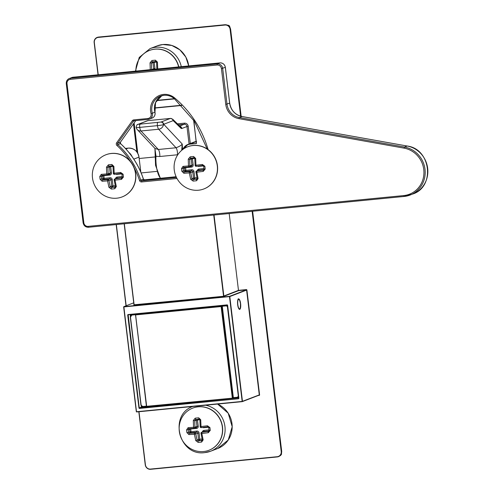 <?xml version="1.0" encoding="UTF-8"?>
<svg xmlns="http://www.w3.org/2000/svg" width="494" height="494" viewBox="0 0 494 494"><rect width="100%" height="100%" fill="white"/><g stroke="black" fill="none" stroke-linecap="round" stroke-linejoin="round"><path stroke-width="0.74" d="M164.236 68.32L157.722 68.907L157.438 62.108L155.406 60.163L155.764 61.522L152.461 61.849A1.007 0.364 -95.2 0 1 152.436 61.849A1.007 0.364 -95.2 0 1 151.973 60.503L150.028 62.831L150.269 69.635L144.1 70.29M135.869 71.093A22.582 21.551 68.9 0 1 149.441 50.462A22.582 21.551 68.9 0 1 154.844 49.184A22.582 21.551 68.9 0 1 178.618 66.918M151.973 60.503L155.406 60.163M149.528 50.431A22.582 21.551 68.9 0 1 149.614 50.394A22.582 21.551 68.9 0 1 155.017 49.116A22.582 21.551 68.9 0 1 178.803 66.9M156.518 61.991L151.43 63.01L152.461 61.849M152.226 61.904L155.746 61.528L156.641 62.497M150.028 62.831L151.43 63.01L151.683 69.574M157.438 62.108L156.598 62.411L156.851 69.049L157.728 68.956M151.522 69.561L150.269 69.635A1.007 0.451 -94.7 0 0 150.275 69.685M214.044 215.014L223.844 295.999L238.479 290.361L229.185 213.538M230.599 29.189L241.165 116.343L230.605 29.202L229.494 25.966L228.827 25.416L225.227 24.7L97.355 37.34M278.733 456.573L281.358 454.579L281.704 451.43L252.638 211.247L281.71 451.423L281.401 454.474M258.3 395.484L259.171 395.398A0.5 0.482 -111.1 0 0 259.591 394.854L246.907 290.046A0.5 0.482 -111.1 0 0 246.37 289.595L238.479 290.361L238.682 290.614L224.115 296.221L223.535 296.048L213.735 215.044M281.358 454.579L280.234 455.746M203.158 439.895L201.842 433.504L208.326 432.701L210.271 430.36L209.931 427.588L207.492 425.797L201.002 426.557L200.718 419.758L198.687 417.813L199.045 419.171L195.741 419.499A1.007 0.364 -95.2 0 1 195.717 419.499A1.007 0.364 -95.2 0 1 195.254 418.152L193.308 420.48L193.549 427.285L188.103 427.687L186.59 429.866L186.923 432.639L188.943 434.59L194.389 434.232L195.748 440.617L198.187 442.408L201.62 442.068L203.158 439.895A1.007 0.445 165.8 0 1 202.25 439.672A1.007 0.445 165.8 0 1 202.268 439.524M203.534 451.541A22.582 21.551 68.9 0 1 179.841 434.152A22.582 21.551 68.9 0 1 192.722 408.112A22.582 21.551 68.9 0 1 198.125 406.834A22.582 21.551 68.9 0 1 221.818 424.229A22.582 21.551 68.9 0 1 208.943 450.262A22.582 21.551 68.9 0 1 203.534 451.541M195.254 418.152L198.687 417.813M192.808 408.081A22.582 21.551 68.9 0 1 192.895 408.044A22.582 21.551 68.9 0 1 198.298 406.766A22.582 21.551 68.9 0 1 221.991 424.161A22.582 21.551 68.9 0 1 209.116 450.195A22.582 21.551 68.9 0 1 209.03 450.232M199.798 419.641L194.71 420.66L195.741 419.499M195.507 419.554L199.026 419.178L199.922 420.147M193.308 420.48L194.71 420.66L194.957 427.224L193.549 427.285A1.007 0.451 -94.7 0 0 193.562 427.44A1.007 0.451 -94.7 0 0 194.086 428.317L194.086 428.317A1.007 1.007 0 0 0 194.364 428.255A1.007 0.957 -111.1 0 0 194.957 427.224L197.013 426.433L196.242 420.067A1.007 0.957 68.9 0 1 196.371 419.443M200.718 419.758L199.879 420.061L200.175 426.717M207.492 425.797L207.523 426.859L201.249 427.613L207.523 426.859L208.795 427.681M201.002 426.557L200.132 426.699A1.007 1.007 0 0 0 201.243 427.619L201.002 426.557M188.689 428.712L194.086 428.317A1.007 0.451 -94.7 0 0 194.123 428.31L188.869 428.681A1.007 0.642 -93.3 0 1 188.807 428.687A1.007 0.642 -93.3 0 1 188.103 427.687M197.372 419.344L198.248 426.229A2.007 1.914 -111.1 0 1 196.581 428.403L190.82 428.965L188.239 429.687L188.869 428.681M186.59 429.866L188.239 429.687L188.56 432.355L186.923 432.639M209.931 427.588L208.752 427.693L209.116 430.348M208.943 430.984L203.868 431.478L201.818 432.269A1.007 0.957 -111.1 0 0 201.577 432.324A1.007 1.007 0 0 0 200.947 433.429L201.842 433.504L201.818 432.269L208.635 431.299M210.271 430.36L209.079 430.391L208.079 431.515L208.326 432.701M190.746 428.57L190.98 432.738L189.43 433.331L188.56 432.355L189.906 431.836L189.585 429.169A1.007 0.957 68.9 0 1 189.659 428.638M188.943 434.59A1.007 0.642 86.7 0 1 189.43 433.331L194.685 432.966A1.007 0.451 85.3 0 0 194.364 434.078A1.007 0.451 85.3 0 0 194.389 434.232L195.766 433.868L197.05 440.031A1.007 0.445 165.8 0 1 195.748 440.617M202.25 440.086L198.329 440.858L202.058 440.37M201.62 442.068L201.626 440.531L202.25 439.672L200.978 433.355A1.007 0.957 -111.1 0 1 201.577 432.324L203.627 431.534A1.007 0.957 -111.1 0 1 203.868 431.478L204.028 430.379A2.007 1.914 -111.1 0 0 202.361 432.022M198.187 442.408A1.007 0.364 84.8 0 1 198.329 440.858L197.05 440.031L198.588 439.438L197.816 433.071A1.007 0.957 -111.1 0 0 196.742 432.176L190.98 432.738A1.007 0.957 68.9 0 1 189.906 431.836L196.902 431.071L196.742 432.176L194.685 432.966A1.007 0.957 -111.1 0 1 195.766 433.868L199.057 432.874A2.007 1.914 -111.1 0 0 196.902 431.071M116.331 186.559L115.022 180.162L121.505 179.359L123.444 177.019L123.111 174.246L120.666 172.455L114.182 173.221L113.898 166.416L111.86 164.477L112.218 165.836L108.915 166.157A1.007 0.364 -95.2 0 1 108.89 166.163A1.007 0.364 -95.2 0 1 108.427 164.811L106.488 167.139L106.723 173.944L101.282 174.351L99.763 176.525L100.097 179.297L102.116 181.255L107.569 180.89L108.921 187.282L111.366 189.066L114.793 188.733L116.331 186.559A1.007 0.445 165.8 0 1 115.429 186.331A1.007 0.445 165.8 0 1 115.442 186.182M116.714 198.199A22.582 21.551 68.9 0 1 93.02 180.81A22.582 21.551 68.9 0 1 105.895 154.776A22.582 21.551 68.9 0 1 111.304 153.498A22.582 21.551 68.9 0 1 134.998 170.887A22.582 21.551 68.9 0 1 122.117 196.921A22.582 21.551 68.9 0 1 116.714 198.199M108.427 164.811L111.86 164.477M105.982 154.739A22.582 21.551 68.9 0 1 106.068 154.708A22.582 21.551 68.9 0 1 111.477 153.43A22.582 21.551 68.9 0 1 135.171 170.819A22.582 21.551 68.9 0 1 122.29 196.859A22.582 21.551 68.9 0 1 122.203 196.89M112.972 166.299L107.883 167.318L108.915 166.157M108.68 166.212L112.206 165.836L113.101 166.811M106.488 167.139L107.883 167.318L108.137 173.882L106.723 173.944A1.007 0.451 -94.7 0 0 106.741 174.098A1.007 0.451 -94.7 0 0 107.26 174.975A1.007 0.451 -94.7 0 1 107.26 174.975A1.007 1.007 0 0 0 107.538 174.913A1.007 0.957 -111.1 0 0 108.137 173.882L110.193 173.091L109.421 166.725A1.007 0.957 68.9 0 1 109.545 166.101M113.898 166.416L113.052 166.719L113.348 173.375M120.666 172.455L120.697 173.524L114.429 174.277L120.69 173.518L121.975 174.339M114.182 173.221L113.305 173.357A1.007 1.007 0 0 0 114.417 174.277L114.182 173.221M101.863 175.376L107.266 174.975A1.007 0.451 -94.7 0 0 107.303 174.969L102.042 175.339A1.007 0.642 -93.3 0 1 101.98 175.345A1.007 0.642 -93.3 0 1 101.282 174.351M110.545 166.003L111.428 172.894A2.007 1.914 -111.1 0 1 109.754 175.067L103.993 175.629L101.412 176.346L102.042 175.339M99.763 176.525L101.412 176.346L101.733 179.013L100.097 179.297M123.111 174.246L121.932 174.351L122.296 177.006M122.123 177.642L117.047 178.136L114.991 178.927A1.007 0.957 -111.1 0 0 114.75 178.989A1.007 1.007 0 0 0 114.12 180.088L115.022 180.162L114.991 178.927L121.808 177.957M123.444 177.019L122.259 177.05L121.252 178.173L121.505 179.359M103.919 175.228L104.16 179.396L102.604 179.995L101.733 179.013L103.079 178.495L102.758 175.827A1.007 0.957 68.9 0 1 102.838 175.296M102.116 181.255A1.007 0.642 86.7 0 1 102.604 179.995L107.865 179.625A1.007 0.451 85.3 0 0 107.544 180.742A1.007 0.451 85.3 0 0 107.569 180.89L108.939 180.526L110.23 186.689A1.007 0.445 165.8 0 1 108.921 187.282M115.423 186.751L111.502 187.516L115.238 187.028M114.793 188.733L114.806 187.195L115.429 186.331L114.157 180.014A1.007 0.957 -111.1 0 1 114.75 178.989L116.806 178.198A1.007 0.957 -111.1 0 1 117.047 178.136L117.208 177.037A2.007 1.914 -111.1 0 0 115.534 178.686M111.366 189.066A1.007 0.364 84.8 0 1 111.502 187.516L110.23 186.689L111.761 186.102L110.996 179.736A1.007 0.957 -111.1 0 0 109.915 178.834L104.16 179.396A1.007 0.957 68.9 0 1 103.079 178.495L110.076 177.735L109.915 178.834L107.865 179.625A1.007 0.957 -111.1 0 1 108.939 180.526L112.231 179.532A2.007 1.914 -111.1 0 0 110.076 177.735M161.032 122.037L170.368 118.443L147.891 120.635L138.363 124.309L161.032 122.037A2.507 2.396 68.9 0 1 163.724 124.284L163.458 124.686A5.02 4.495 136.9 0 1 158.679 129.249L140.988 130.972A5.02 4.495 136.9 0 1 137.375 129.681L154.986 148.472L158.339 149.491L176.031 147.768A5.02 1.451 -95.6 0 1 177.383 151.948A5.02 1.451 -95.6 0 1 177.482 154.776L159.79 156.499L156.005 156.32A1.007 0.5 -175.6 0 0 155.301 156.734A1.007 0.5 -175.6 0 0 155.344 156.907M160.797 122.117A2.507 2.347 71.3 0 1 163.458 124.686A4.983 0.383 173.1 0 1 157.413 125.655A5.02 1.451 84.4 0 0 158.679 129.249L176.031 147.768C179.446 146.49 181.514 145.242 182.23 144.032L182.508 149.676M137.375 129.681L137.375 129.681A5.02 5.02 0 0 1 136.165 127.446A4.983 0.383 173.1 0 0 139.722 127.378A5.02 1.451 84.4 0 0 140.988 130.972L158.339 149.491A5.02 1.451 -95.6 0 1 159.692 153.677A5.02 1.451 -95.6 0 1 159.79 156.499M154.888 148.342L156.005 156.32A15.055 4.353 84.4 0 0 156.265 165.348A15.055 4.353 84.4 0 0 160.661 178.241M181.718 150.318L182.23 144.032L163.724 124.284L173.054 120.69A2.507 0.722 84.4 0 1 173.363 120.789L180.915 128.193A7.527 2.174 -95.6 0 0 181.829 128.496L186.967 126.513A2.507 2.396 -111.1 0 0 184.274 124.266L178.445 124.834M138.561 124.229A2.507 2.396 -111.1 0 0 137.962 124.371L137.962 124.371A2.507 2.396 -111.1 0 0 137.851 124.414M138.363 124.309A2.507 2.433 -114.4 0 0 137.628 124.507C137.332 124.118 136.826 124.994 136.109 127.137L136.165 127.446M198.094 178.575L196.779 172.184L203.262 171.381L205.208 169.041L204.868 166.268L202.429 164.477L195.939 165.237L195.655 158.438L193.617 156.499L193.981 157.852L190.678 158.179A1.007 0.364 -95.2 0 1 190.647 158.185A1.007 0.364 -95.2 0 1 190.19 156.833L188.245 159.161L188.486 165.965L183.039 166.367L181.52 168.547L181.86 171.319L183.873 173.277L189.326 172.912L190.684 179.303L193.123 181.088L196.556 180.748L198.094 178.575A1.007 0.445 165.8 0 1 197.186 178.353A1.007 0.445 165.8 0 1 197.205 178.204M198.471 190.221A22.582 21.551 68.9 0 1 174.777 172.832A22.582 21.551 68.9 0 1 187.658 146.792A22.582 21.551 68.9 0 1 193.061 145.514A22.582 21.551 68.9 0 1 216.755 162.909A22.582 21.551 68.9 0 1 203.88 188.943A22.582 21.551 68.9 0 1 198.471 190.221M190.19 156.833L193.617 156.499M187.739 146.761A22.582 21.551 68.9 0 1 187.825 146.73A22.582 21.551 68.9 0 1 193.234 145.452A22.582 21.551 68.9 0 1 216.928 162.841A22.582 21.551 68.9 0 1 204.053 188.881A22.582 21.551 68.9 0 1 203.966 188.912M194.729 158.321L189.647 159.34L190.678 158.179M190.437 158.234L193.963 157.858L194.858 158.827M188.245 159.161L189.647 159.34L189.894 165.904L188.486 165.965A1.007 0.451 -94.7 0 0 188.498 166.12A1.007 0.451 -94.7 0 0 189.023 166.997L189.023 166.997A1.007 1.007 0 0 0 189.301 166.935A1.007 0.957 -111.1 0 0 189.894 165.904L191.95 165.113L191.178 158.747A1.007 0.957 68.9 0 1 191.308 158.123M195.655 158.438L194.809 158.741L195.111 165.397M202.429 164.477L202.46 165.539L196.186 166.299L202.46 165.539L203.732 166.361M195.939 165.237L195.068 165.379A1.007 1.007 0 0 0 196.18 166.299L195.939 165.237M183.62 167.392L189.023 166.997A1.007 0.451 -94.7 0 0 189.06 166.991L183.805 167.361A1.007 0.642 -93.3 0 1 183.743 167.367A1.007 0.642 -93.3 0 1 183.039 166.367M192.308 158.024L193.185 164.916A2.007 1.914 -111.1 0 1 191.511 167.089L185.756 167.651L183.169 168.368L183.805 167.361M181.52 168.547L183.169 168.368L183.496 171.035L181.86 171.319M204.868 166.268L203.689 166.373L204.053 169.028M203.88 169.664L198.804 170.158L196.748 170.949A1.007 0.957 -111.1 0 0 196.507 171.004A1.007 1.007 0 0 0 195.883 172.11L196.779 172.184L196.748 170.949L203.571 169.979M205.208 169.041L204.016 169.072L203.009 170.195L203.262 171.381M185.682 167.25L185.917 171.418L184.367 172.017L183.496 171.035L184.842 170.516L184.515 167.849A1.007 0.957 68.9 0 1 184.595 167.318M183.873 173.277A1.007 0.642 86.7 0 1 184.367 172.017L189.622 171.646A1.007 0.451 85.3 0 0 189.301 172.764A1.007 0.451 85.3 0 0 189.326 172.912L190.696 172.548L191.987 178.711A1.007 0.445 165.8 0 1 190.684 179.303M197.186 178.766L193.259 179.538L196.995 179.05M196.556 180.748L196.563 179.217L197.186 178.353L195.914 172.036A1.007 0.957 -111.1 0 1 196.507 171.004L198.563 170.214A1.007 0.957 -111.1 0 1 198.804 170.158L198.965 169.059A2.007 1.914 -111.1 0 0 197.297 170.702M193.123 181.088A1.007 0.364 84.8 0 1 193.259 179.538L191.987 178.711L193.524 178.124L192.753 171.758A1.007 0.957 -111.1 0 0 191.678 170.856L185.917 171.418A1.007 0.957 68.9 0 1 184.842 170.516L191.839 169.757L191.678 170.856L189.622 171.646A1.007 0.957 -111.1 0 1 190.696 172.548L193.988 171.554A2.007 1.914 -111.1 0 0 191.839 169.757M154.949 69.228A2.007 1.914 -111.1 0 0 154.968 68.58L154.091 61.694M151.769 69.537L153.733 68.783L152.961 62.417A1.007 0.957 68.9 0 1 153.091 61.793M154.968 68.58L153.733 68.783A1.007 0.957 -111.1 0 1 153.634 69.358M238.664 299.222A5.02 1.451 84.4 0 0 238.411 299.173L238.361 299.185C238.127 297.122 236.737 304.625 238.577 308.25L239.386 309.158A5.02 1.451 84.4 0 0 239.504 309.133A5.02 1.451 84.4 0 0 239.627 309.065M238.509 298.926A5.267 1.525 -95.6 0 1 240.609 303.575A5.267 1.525 -95.6 0 1 239.769 309.355A5.267 1.525 -95.6 0 1 237.67 304.705A5.267 1.525 -95.6 0 1 238.509 298.926M242.165 401.424L229.482 296.61L123.821 306.922L136.505 411.737L242.165 401.424L259.282 394.904L246.599 290.095L229.79 296.561L242.474 401.375L242.165 401.424M238.658 397.874L141.63 407.346L139.53 408.155L238.46 398.769A0.5 0.482 -111.1 0 0 238.88 398.226L227.635 305.335A0.5 0.482 -111.1 0 0 227.098 304.884L128.168 314.783L139.259 407.927L141.358 407.118L141.136 405.284M238.46 398.769L139.487 408.427A0.5 0.482 -111.1 0 1 138.95 407.976L127.711 315.092L128.891 314.703M227.098 304.884L128.125 314.548A0.5 0.482 -111.1 0 0 127.711 315.092M130.472 314.548L130.644 315.944M141.519 405.833L141.667 407.068L238.627 397.608M138.999 411.724L145.421 464.805A4.767 4.551 -111.1 0 0 150.534 469.078L277.239 456.709A4.767 4.551 -111.1 0 0 281.209 451.547L252.131 211.296M240.627 116.201L230.111 29.325A4.767 4.551 -111.1 0 0 224.998 25.046L98.3 37.414A4.767 4.551 -111.1 0 0 94.323 42.577L98.22 74.767M116.349 224.548L126.174 305.749M196.39 142.988L193.617 120.11L196.39 142.988M154.431 107.902L181.489 105.259M193.827 120.419L196.291 143.217M183.144 149.213A9.787 9.337 -111.1 0 1 190.4 144.1L196.137 143.538A0.5 0.482 -111.1 0 0 196.556 142.994M174.623 98.893L156.512 100.665M145.421 464.805L138.833 411.743M126.013 305.811L116.183 224.566L126.001 305.817M94.323 42.577L98.047 74.779L94.156 42.583A5.02 4.786 68.9 0 1 98.337 37.136L225.233 24.7L98.528 37.069L98.3 37.414M277.239 456.709L150.534 469.078M225.233 24.7L228.802 25.392L229.543 26.015L230.618 29.195L240.955 116.294M252.446 211.265L281.704 451.43M123.648 306.922L136.325 411.737L123.858 306.651L229.525 296.338L246.333 289.867L238.682 290.614M259.591 394.854L242.381 401.603M242.258 401.647L136.338 411.743M156.691 100.375L174.333 98.652M133.713 302.853L123.796 306.663L133.713 302.847M133.855 305.002L224.115 296.221M124.327 223.77L134.127 304.773L223.498 296.32M133.96 304.767L124.161 223.782L134.09 305.045M130.404 316.555L130.163 314.579M238.88 398.226L227.635 305.335M128.125 314.548L227.197 305.107L238.614 398.454M181.699 105.469L154.431 108.13L181.699 105.475M196.211 141.599L190.443 143.822L196.137 143.538M140.815 172.134L138.999 157.123L133.806 159.124M125.939 149.003L128.23 148.12L125.383 148.404M182.829 149.441A10.034 9.577 68.9 0 1 188.041 144.39A10.034 9.577 68.9 0 1 190.443 143.822L190.4 144.1M196.198 141.5A10.034 9.577 -111.1 0 0 194.204 142.019L188.041 144.39L182.817 149.447M129.076 152.652A10.034 9.577 68.9 0 1 132.015 156.518M138.999 157.123A10.034 9.577 -111.1 0 0 128.23 148.12L128.23 148.12C134.102 148.132 137.696 151.127 139.005 157.117L140.827 172.171M224.998 25.046L225.042 24.774A5.02 4.786 68.9 0 1 230.42 29.276L230.111 29.325M281.209 451.547L281.518 451.497A5.02 4.786 68.9 0 1 277.338 456.931L150.627 469.3C147.706 469.306 145.909 467.806 145.242 464.805L138.82 411.743M150.621 469.3A5.02 4.786 68.9 0 1 145.255 464.811M138.95 407.976L139.487 408.427M246.37 289.595L246.907 290.046M98.534 37.069L98.17 37.112M97.374 37.328L97.133 37.421C95.002 38.39 94.008 40.107 94.144 42.577L94.156 42.57M217.712 448.503A24.089 22.983 -111.1 0 0 232.186 426.711A24.089 22.983 -111.1 0 0 217.595 404.055L228.191 413.175L232.199 426.717L228.247 440.018L217.712 448.503L210.635 451.226A24.089 22.983 68.9 0 1 204.868 452.59M205.615 405.222A24.089 22.983 68.9 0 1 224.968 426.797A24.089 22.983 68.9 0 1 210.635 451.226L204.788 452.609C178.847 456.635 168.343 414.305 193.333 406.266M163.915 95.299A14.554 13.888 -111.1 0 0 160.476 96.12A14.554 13.888 -111.1 0 0 152.263 113.225L154.925 112.2A14.554 13.888 68.9 0 1 161.834 95.682L155.554 102.542L154.968 112.175C155.425 115.077 154.468 117.047 152.09 118.097A5.02 4.786 -111.1 0 0 154.925 112.2L154.968 112.175M130.515 161.55A78.515 74.921 -111.1 0 0 116.948 145.508A2.007 1.914 68.9 0 1 116.633 142.809L132.404 120.666A2.007 1.914 68.9 0 1 133.726 119.894L147.83 118.517A4.014 3.829 -111.1 0 0 151.059 113.571A15.555 14.845 68.9 0 1 163.563 94.41A15.555 14.845 68.9 0 1 174.586 97.898A101.369 96.731 68.9 0 1 208.128 149.639M151.059 113.571L152.263 113.225A5.02 4.786 68.9 0 1 148.231 119.406L134.102 120.783A1.007 0.957 -111.1 0 0 133.466 121.166L117.696 143.309L120.357 142.291L135.782 120.622L120.357 142.291A1.007 0.957 68.9 0 0 120.511 143.637L117.856 144.662A79.515 75.878 68.9 0 1 140.734 180.149L143.396 179.124A79.515 75.878 -111.1 0 0 120.511 143.637L120.567 143.637C131.219 153.424 138.845 165.249 143.439 179.106L143.396 179.124A1.007 0.957 68.9 0 0 144.427 179.828L141.766 180.847L176.463 177.463M174.215 98.504A14.554 13.888 -111.1 0 0 163.959 95.293M407.204 146.033L407.167 146.014C430.892 148.818 435.338 186.862 412.768 194.019A25.089 23.94 -111.1 0 0 427.674 168.355A25.089 23.94 -111.1 0 0 407.124 146.02L241.986 116.535A15.055 14.363 68.9 0 1 229.667 103.184L225.332 67.388A5.02 4.786 -111.1 0 0 219.947 62.886L73.168 77.212L70.506 78.237L217.292 63.911A5.02 4.786 68.9 0 1 222.671 68.413L227.005 104.209A15.055 14.363 -111.1 0 0 239.324 117.56L404.463 147.045A25.089 23.94 68.9 0 1 425.013 169.38A25.089 23.94 68.9 0 1 410.106 195.044A25.089 23.94 68.9 0 1 404.098 196.464L403.703 195.575A24.089 22.983 -111.1 0 0 423.945 172.665A24.089 22.983 -111.1 0 0 404.049 148.138L238.911 118.646A16.061 15.326 68.9 0 1 225.764 104.413L221.436 68.617A4.014 3.829 -111.1 0 0 217.132 65.01L70.346 79.336A4.014 3.829 -111.1 0 0 66.999 83.684L83.832 222.769A4.014 3.829 -111.1 0 0 88.136 226.376L403.703 195.575M217.132 65.01L217.292 63.911L219.972 62.88L73.168 77.212A5.02 4.786 -111.1 0 0 71.963 77.496L69.302 78.521A5.02 4.786 68.9 0 1 70.506 78.237L70.346 79.336M66.326 83.671A5.02 4.786 68.9 0 1 69.302 78.521C67.147 79.503 66.14 81.232 66.282 83.696L66.326 83.671M225.326 67.345L221.436 68.617M229.661 103.141L225.764 104.413M242.066 116.547L239.324 117.56L238.911 118.646M219.972 62.88C222.918 62.88 224.714 64.374 225.375 67.363L229.704 103.16C231.019 110.403 235.132 114.861 242.029 116.528L407.167 146.014L404.463 147.045L404.049 148.138M404.055 196.464L88.519 227.265L88.136 226.376M176.994 178.495L141.605 181.953A2.007 1.914 68.9 0 1 139.543 180.551A78.515 74.921 -111.1 0 0 134.306 168.09M144.452 179.822L176.117 176.728L144.427 179.828L143.439 179.106M134.572 120.74L133.466 121.166L132.404 120.666M148.181 119.406L134.127 120.783L133.726 119.894M116.633 142.809L117.696 143.309A1.007 0.957 -111.1 0 0 117.856 144.662L116.948 145.508M139.543 180.551L140.734 180.149A1.007 0.957 -111.1 0 0 141.766 180.847L141.605 181.953M120.406 142.223L120.567 143.686M83.159 222.757L83.832 222.769M66.999 83.684L66.282 83.696L83.115 222.782C83.776 225.77 85.573 227.265 88.519 227.265L404.08 196.464L412.768 194.019M147.83 118.517L148.206 119.412L152.09 118.097M174.586 97.898L174.277 98.559M199.057 432.874L199.823 439.24L202.089 439.018M204.028 430.379L209.018 429.891M208.567 427.236L203.707 427.711A2.007 1.914 -111.1 0 1 202.583 427.464M198.248 426.229L197.013 426.433A1.007 0.957 -111.1 0 1 196.421 427.464L194.364 428.255A1.007 0.957 -111.1 0 1 194.123 428.31M203.639 427.341L203.707 427.711M196.581 428.403L196.254 427.526M199.823 439.24L198.588 439.438A1.007 0.957 68.9 0 0 199.662 440.339L199.823 439.24M238.275 299.234A4.996 1.445 -95.6 0 1 238.417 299.197C238.979 300.124 239.028 297.19 240.473 303.625C240.467 308.139 240.103 309.973 239.386 309.133A4.996 1.445 -95.6 0 1 239.238 309.127M240.461 303.631A4.742 1.371 84.4 0 0 238.571 299.45A4.742 1.371 84.4 0 0 237.818 304.65A4.742 1.371 84.4 0 0 239.707 308.836A4.742 1.371 84.4 0 0 240.461 303.631M112.231 179.532L113.003 185.898L115.269 185.676M117.208 177.037L122.191 176.549M121.74 173.894L116.88 174.37A2.007 1.914 -111.1 0 1 115.757 174.129M111.428 172.894L110.193 173.091A1.007 0.957 -111.1 0 1 109.594 174.123L107.538 174.913A1.007 0.957 -111.1 0 1 107.303 174.969M116.819 174.005L116.88 174.37M109.754 175.067L109.433 174.184M113.003 185.898L111.761 186.102A1.007 0.957 68.9 0 0 112.842 186.998L113.003 185.898M188.702 65.937A24.089 22.983 -111.1 0 0 162.89 44.528A24.089 22.983 -111.1 0 0 157.123 45.893L162.897 44.528L171.85 45.467L179.896 49.857L185.812 57.038L188.714 65.93M157.123 45.893L150.053 48.616A24.089 22.983 68.9 0 1 155.82 47.251A24.089 22.983 68.9 0 1 181.286 66.659M177.439 123.846L184.435 123.167A3.514 3.353 68.9 0 1 188.202 126.316L190.283 143.526M134.102 123.006L137.77 153.301M189.079 143.989L186.967 126.513L188.202 126.316M179.674 126.038L184.274 124.266L184.435 123.167M157.771 122.605A2.507 0.722 84.4 0 0 157.413 125.655L139.722 127.378A2.507 0.722 84.4 0 1 140.08 124.327M173.054 120.69A2.507 2.396 68.9 0 0 170.368 118.443A5.02 1.451 -95.6 0 1 170.479 118.412L148.009 120.61A5.02 1.451 84.4 0 0 147.891 120.635A2.507 2.396 -111.1 0 0 147.292 120.777L148.009 120.61A5.02 1.451 84.4 0 1 148.126 120.61M180.915 128.193A2.507 2.272 134.4 0 0 180.279 126.637L172.727 119.233A2.507 2.272 134.4 0 1 173.363 120.789M179.946 126.303A2.507 2.396 68.9 0 1 181.829 128.496M135.412 314.727L132.404 315.024A2.26 2.155 -111.1 0 0 130.527 317.469L141.043 404.395A2.26 2.155 -111.1 0 0 143.47 406.42L146.422 406.364L143.569 406.642A2.507 2.396 68.9 0 1 140.876 404.407L130.36 317.475M236.793 397.546L232.915 397.948M227.641 306.86A2.26 2.155 -111.1 0 0 225.641 305.922L222.294 306.249L233.353 397.651L233.044 397.701L221.985 306.299L221.423 306.515L232.483 397.917L233.044 397.701L232.39 398.145M232.266 398.189L146.693 406.537L232.334 398.17L221.114 306.564L135.529 314.919L146.595 406.315L232.334 398.17L233.353 397.651L236.7 397.324A2.26 2.155 -111.1 0 0 238.429 396.021M135.794 314.419L221.158 306.292L226.524 305.323L133.287 314.425L132.448 314.746L135.751 314.567M146.687 406.543L135.572 314.641L146.428 406.327M143.47 406.42L146.391 406.136M238.491 396.528A2.507 2.396 68.9 0 1 236.799 397.546L233.452 397.874M238.244 397.077A2.507 2.396 -111.1 0 0 238.54 396.935L236.7 397.324M130.527 317.469L130.348 317.469A2.507 2.396 68.9 0 1 132.448 314.746L132.404 315.024M133.287 314.425A2.507 2.396 -111.1 0 0 132.688 314.567L226.53 305.323A2.507 2.396 -111.1 0 1 227.468 305.428L226.53 305.323M225.641 305.922L225.684 305.65A2.507 2.396 68.9 0 1 227.573 306.317M143.563 406.642L143.569 406.642C141.543 405.994 140.642 405.247 140.864 404.401L130.348 317.469L131.849 314.888L132.688 314.567M221.114 306.564L221.423 306.515L221.114 306.564M221.713 306.076L222.337 305.977M193.988 171.554L194.76 177.92L197.026 177.698M198.965 169.059L203.948 168.571M203.503 165.916L198.644 166.392A2.007 1.914 -111.1 0 1 197.514 166.145M193.185 164.916L191.95 165.113A1.007 0.957 -111.1 0 1 191.351 166.145L189.301 166.935A1.007 0.957 -111.1 0 1 189.06 166.991M198.576 166.021L198.644 166.392M191.511 167.089L191.19 166.206M194.76 177.92L193.524 178.124A1.007 0.957 68.9 0 0 194.599 179.019L194.76 177.92M277.332 456.931L278.777 456.555M125.383 148.398L128.236 148.12M194.204 142.019L196.612 141.451M136.597 411.959L242.264 401.647L259.134 395.163M160.476 96.12L163.94 95.299C167.725 94.984 171.152 96.071 174.221 98.559L194.389 121.271L207.208 148.997M73.192 77.206L71.963 77.496M139.172 158.5L155.289 156.925M141.148 172.931L156.703 171.412M150.053 48.616L139.24 57.428L135.442 71.13M160.315 178.272L155.548 165.36L154.937 148.583M147.292 120.777L137.628 124.513M172.727 119.233L170.479 118.412M136.887 151.961L133.491 123.864M136.072 314.443L135.35 314.919"/></g></svg>
